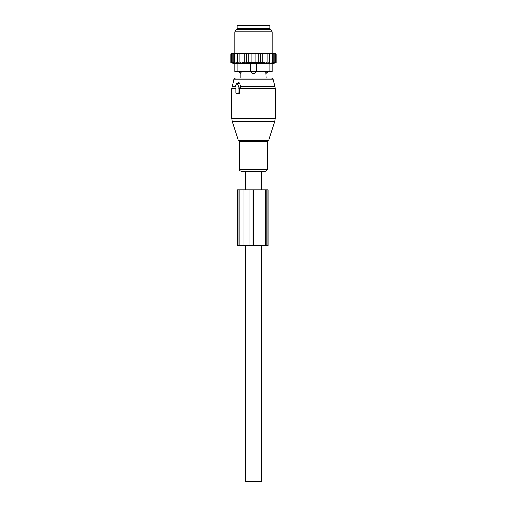 <?xml version="1.0" encoding="UTF-8"?>
<svg xmlns="http://www.w3.org/2000/svg" width="507" height="507" viewBox="0 0 507 507"><rect width="100%" height="100%" fill="white"/><g stroke="black" fill="none" stroke-linecap="round" stroke-linejoin="round"><path stroke-width="0.76" d="M235.521 88.053L235.939 88.053L235.939 93.022A0.621 0.437 -90 0 0 236.382 93.643L237.694 93.643A0.621 0.437 -90 0 0 238.138 93.022L239.494 93.022L239.494 88.338L240.502 86.95L239.634 83.154L238.911 82.603L236.959 83.097A0.621 0.437 -90 0 0 236.655 83.395L235.14 87.122A0.621 0.437 -90 0 0 235.521 88.053L235.438 88.041M236.959 83.097A0.621 0.437 -90 0 1 237.415 83.395L238.936 87.122A0.621 0.437 -90 0 1 238.556 88.053L238.138 88.053L238.138 93.022M256.986 171.239L241.11 171.239C239.862 170.789 239.336 170.263 239.532 169.668L267.468 169.668L265.89 171.239L256.986 171.239M267.873 71.601L265.839 71.912L266.226 78.122L271.543 78.122L235.457 78.122L233.961 79.269L231.769 88.655L231.769 118.423L275.231 118.423L274.775 121.3L232.225 121.3L231.769 118.423M237.282 93.865L238.81 93.915L239.494 93.022M238.138 88.053L239.494 88.338M267.873 71.912L266.2 73.357A2.484 1.787 -90 0 0 267.176 71.912L267.176 71.601M265.839 71.601L266.2 73.357M240.8 73.357L241.161 71.912L240.8 73.357A2.484 1.787 90 0 1 239.824 71.912L239.127 71.912L240.774 73.464L240.774 78.122M250.395 63.483L250.395 71.601L256.605 71.601L254.286 73.357L252.714 73.357L250.395 71.601L237.979 71.601L237.979 63.483L262.43 63.838L269.021 63.483L269.021 71.601L256.605 71.601L256.605 63.483M241.161 71.601L239.824 71.601M255.224 71.601L250.395 71.912M254.286 73.357A2.484 1.724 -90 0 0 255.224 71.912L256.605 71.912M269.794 28.455L237.206 28.455L237.206 25.35L269.794 25.35L269.794 28.455M239.798 53.286L238.727 53.286L237.815 53.907L237.815 62.76L239.798 63.115L239.798 53.286L240.85 53.286L239.798 53.907M238.727 53.286L237.846 53.286L237.815 53.907M266.15 53.286L267.202 53.286L267.202 53.907L266.15 53.286L265.066 53.286L265.066 53.907L263.798 53.286L262.822 53.286L262.822 53.907L261.194 53.286L260.503 53.286L260.503 53.907L258.171 53.298L258.171 53.907L255.832 53.546L255.832 53.907L251.168 53.907L251.168 53.546L248.829 53.907L248.829 53.298L246.497 53.907L246.497 62.988L244.178 62.76L244.178 53.286L243.202 53.286L241.934 53.907L241.934 63.083L239.798 62.76M246.497 62.76L265.066 62.76L265.066 63.083L267.202 62.76L267.202 63.115L269.185 62.76L269.116 63.121L276.163 62.76L276.163 53.907L275.542 53.286L267.202 53.286M231.002 53.742L231.471 53.286L230.837 53.907L230.837 62.76L232.219 63.121L230.989 62.76L230.989 53.907L231.471 53.286M231.547 53.286L230.989 53.907M237.846 53.286L231.68 53.286M243.202 53.286L240.85 53.286M244.178 53.286L245.806 53.286L244.178 53.907M260.503 53.286L245.806 53.286M261.194 53.286L262.822 53.286M263.798 53.286L265.066 53.286M268.273 53.286L269.185 53.907L269.154 53.286M269.185 62.76L269.185 53.907M270.96 62.76L270.96 53.907L270.117 53.286M270.833 53.286L270.96 53.907M272.506 62.76L272.506 53.907L271.676 53.286M272.284 53.286L272.506 53.907M273.799 62.76L273.799 53.907L272.988 53.286M273.482 53.286L273.799 53.907M274.819 62.76L274.819 53.907L274.04 53.286M274.42 53.286L274.819 53.907M275.561 62.76L275.561 53.907L274.819 53.286M275.079 53.286L275.561 53.907M276.011 62.76L276.011 53.907L275.32 53.286M275.453 53.286L276.011 53.907M275.529 53.286L275.998 53.742M230.989 62.76L232.498 63.121L231.439 62.76L231.439 53.907L231.921 53.286M232.181 53.286L231.439 53.907M232.58 53.286L232.181 53.907L232.96 53.286M233.518 53.286L233.201 53.907L234.012 53.286M234.716 53.286L234.494 53.907L235.324 53.286M236.167 53.286L236.04 53.907L236.883 53.286M241.934 53.286L241.934 53.907M241.934 62.76L244.178 62.76M246.497 53.286L246.497 53.907M248.829 62.76L248.829 53.907M251.168 62.76L251.168 53.907M255.832 62.76L255.832 53.907M258.171 62.76L258.171 53.907M260.503 62.76L260.503 53.907M237.979 71.601L234.874 71.601L234.874 63.483L237.979 63.483M272.126 63.483L272.126 71.601L272.126 63.483L269.021 63.483M261.827 29.698L270.871 29.698L272.126 31.871L234.874 31.871L236.129 29.698L261.827 29.698M272.126 71.601L269.021 71.601M275.789 62.855L272.126 63.838M267.202 63.115L267.202 53.907M265.066 62.76L265.066 53.907M262.822 62.76L262.822 53.907M237.815 62.76L237.884 63.121L236.04 62.76L236.04 53.907M231.439 62.76L233.062 63.121L232.181 62.76L233.892 63.121L233.201 62.76L234.982 63.121L234.494 62.76L236.319 63.121L236.04 62.76M234.494 62.76L234.494 53.907M233.201 62.76L233.201 53.907M232.181 62.76L232.181 53.907M266.916 189.865L237.587 189.865L237.587 245.743L268.007 245.743L268.007 189.865L266.916 189.865L266.916 245.743M245.274 189.865L245.274 171.239L261.726 171.239L261.726 189.865M261.726 245.743L261.726 481.65L245.274 481.65L245.274 245.743M268.71 139.957L268.114 140.559L238.886 140.559L238.29 139.957L268.71 139.957L274.775 121.3M275.231 118.423L275.231 88.655L239.494 88.655M268.114 140.559L267.468 141.44L239.532 141.44L239.532 169.668M275.231 88.655L274.914 86.247L240.305 86.247M274.914 86.247L273.039 79.269L233.961 79.269M235.495 86.247L232.086 86.247M237.415 83.395L239.634 83.154M238.936 87.122L240.502 86.95M238.556 88.053L239.735 88.345M235.939 88.655L231.769 88.655M237.694 93.643L238.81 93.915M236.382 93.643L237.491 93.915M252.714 73.357A2.484 1.724 90 0 1 251.776 71.912L251.776 71.601M268.089 29.698L268.089 29.076L238.911 29.076L238.911 29.698M239.038 189.865L239.038 245.743M242.992 189.865L242.992 245.743M250.014 189.865L250.014 245.743M252.112 189.865L252.112 245.743M253.779 189.865L253.779 245.743M265.82 189.865L265.82 245.743M238.29 139.957L232.225 121.3M238.886 140.559L239.532 141.44M267.468 141.44L267.468 169.668M273.039 79.269L271.543 78.122M236.3 93.63L237.384 93.903M238.911 29.076L238.29 28.455M268.089 29.076L268.71 28.455M272.126 53.286L272.126 31.871M234.874 53.286L234.874 31.871M234.874 63.838L230.837 62.76"/></g></svg>
